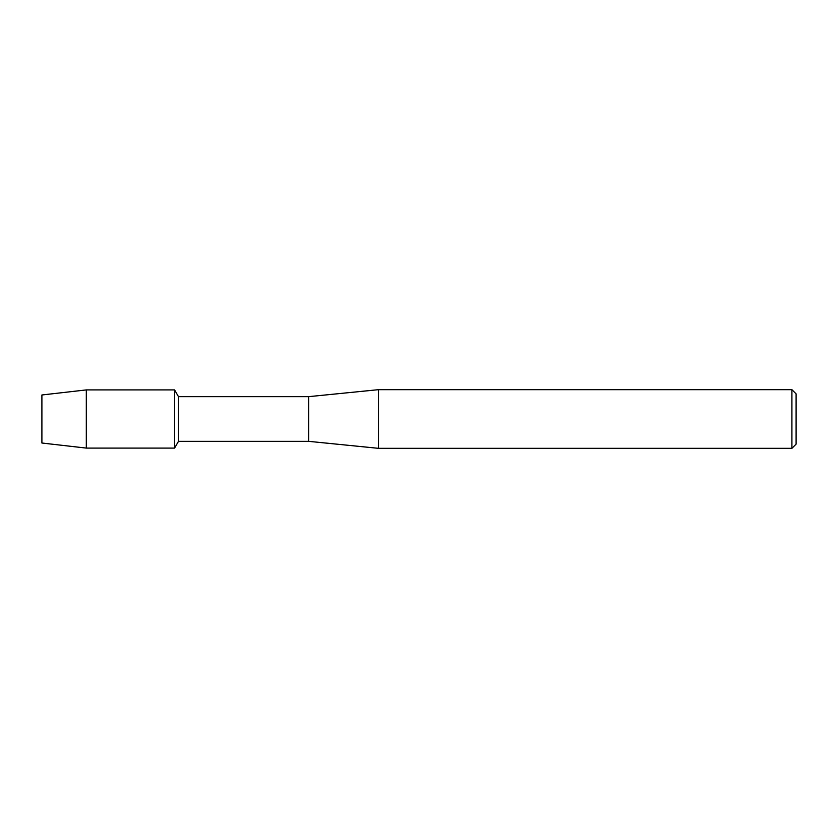 <?xml version="1.0" encoding="UTF-8"?>
<svg xmlns="http://www.w3.org/2000/svg" width="838" height="838" viewBox="0 0 838 838"><rect width="100%" height="100%" fill="white"/><g stroke="black" fill="none" stroke-linecap="round" stroke-linejoin="round"><path stroke-width="1.26" d="M41.9 443.019L41.9 394.981L86.314 389.911L174.587 389.911L178.473 396.657L308.667 396.657L378.493 389.67L791.91 389.67L796.1 393.86L796.1 444.14L791.91 448.33L378.493 448.33L308.667 441.343L178.473 441.343L174.587 448.089L174.587 389.911L174.587 448.089L86.314 448.089L41.9 443.019L41.9 394.981M178.473 441.343L178.473 396.657M308.667 441.343L308.667 396.657M378.493 448.33L378.493 389.67M791.91 448.33L791.91 389.67M86.314 448.089L86.314 389.911"/></g></svg>

